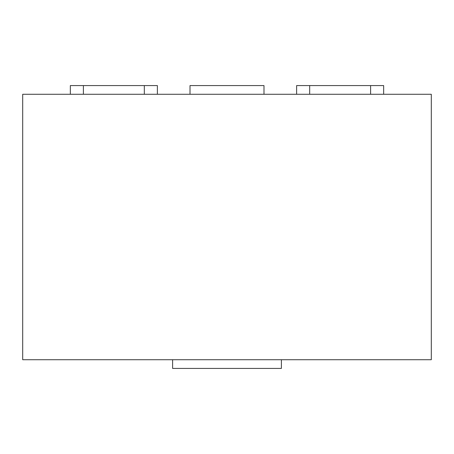 <?xml version="1.0" encoding="UTF-8"?>
<svg xmlns="http://www.w3.org/2000/svg" width="454" height="454" viewBox="0 0 454 454"><rect width="100%" height="100%" fill="white"/><g stroke="black" fill="none" stroke-linecap="round" stroke-linejoin="round"><path stroke-width="0.68" d="M190.01 94.279L190.01 85.579L263.99 85.579L263.99 94.279M281.395 359.721L281.395 368.421L172.605 368.421L172.605 359.721M431.3 359.721L431.3 94.279L22.7 94.279L22.7 359.721L431.3 359.721M383.653 94.279L383.653 85.579L296.621 85.579L296.621 94.279M157.379 94.279L157.379 85.579L70.347 85.579L70.347 94.279M309.679 85.579L309.679 94.279M370.6 85.579L370.6 94.279M83.4 85.579L83.4 94.279M144.321 85.579L144.321 94.279"/></g></svg>
